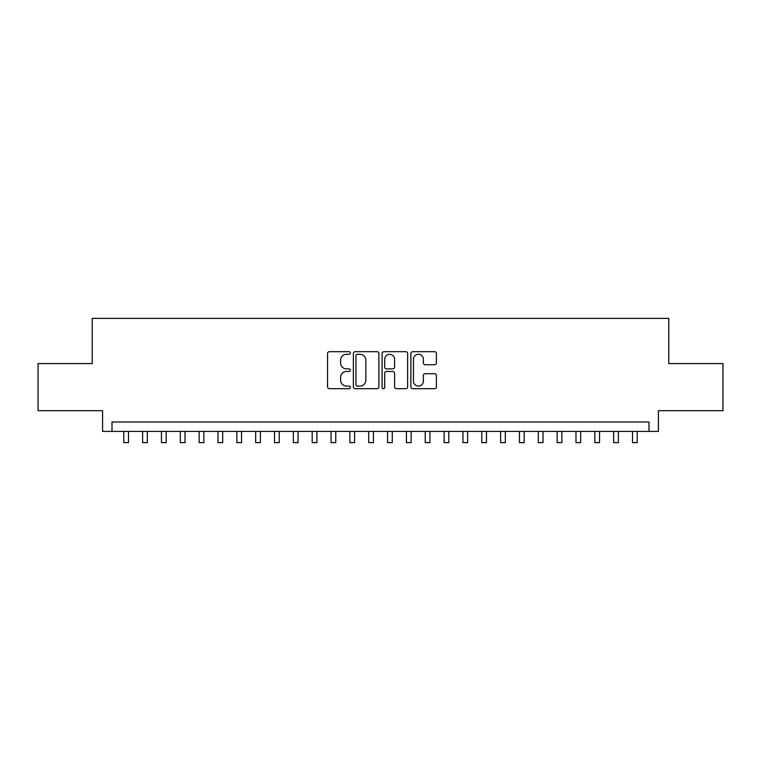 <?xml version="1.0" encoding="UTF-8"?>
<svg xmlns="http://www.w3.org/2000/svg" width="761" height="761" viewBox="0 0 761 761"><rect width="100%" height="100%" fill="white"/><g stroke="black" fill="none" stroke-linecap="round" stroke-linejoin="round"><path stroke-width="1.14" d="M350.355 352.98A1.294 1.294 0 0 0 349.061 351.687L329.408 351.687A1.845 1.845 0 0 0 327.563 353.542L327.563 386.826A1.845 1.845 0 0 0 329.408 388.681L349.061 388.681A1.294 1.294 0 0 0 350.355 387.387A1.294 1.294 0 0 0 349.061 386.093L346.512 386.093A5.917 5.917 0 0 1 340.595 380.167L340.595 377.399A5.917 5.917 0 0 1 346.512 371.482L349.061 371.482A1.294 1.294 0 0 0 350.355 370.188A1.294 1.294 0 0 0 349.061 368.885L346.512 368.885A5.917 5.917 0 0 1 340.595 362.968L340.595 360.2A5.917 5.917 0 0 1 346.512 354.284L349.061 354.284A1.294 1.294 0 0 0 350.355 352.98M434.55 364.728A1.845 1.845 0 0 0 436.395 362.883L436.395 353.542A1.845 1.845 0 0 0 434.55 351.687L412.728 351.687A1.845 1.845 0 0 0 410.873 353.542L410.873 386.826A1.845 1.845 0 0 0 412.728 388.681L434.55 388.681A1.845 1.845 0 0 0 436.395 386.826L436.395 375.544A1.845 1.845 0 0 0 434.55 373.699L425.209 373.699A1.845 1.845 0 0 0 423.363 375.544L423.363 381.147A4.947 4.947 0 0 1 418.417 386.093A4.947 4.947 0 0 1 413.47 381.147L413.47 359.23A4.947 4.947 0 0 1 418.417 354.284A4.947 4.947 0 0 1 423.363 359.23L423.363 362.883A1.845 1.845 0 0 0 425.209 364.728L434.55 364.728M649 431.42L658.417 431.42L658.417 410.693L722.95 410.693L722.95 363.587L668.776 363.587L668.776 318.374L92.224 318.374L92.224 363.587L38.05 363.587L38.05 410.693L102.583 410.693L102.583 431.42L649 431.42L649 422.003L112 422.003L112 431.42M378.883 353.542A1.845 1.845 0 0 0 377.028 351.687L355.206 351.687A1.845 1.845 0 0 0 353.361 353.542L353.361 386.826A1.845 1.845 0 0 0 355.206 388.681L377.028 388.681A1.845 1.845 0 0 0 378.883 386.826L378.883 353.542M383.972 351.687L405.794 351.687A1.845 1.845 0 0 1 407.639 353.542L407.639 386.826A1.845 1.845 0 0 1 405.794 388.681L396.452 388.681A1.845 1.845 0 0 1 394.598 386.826L394.598 373.328A1.845 1.845 0 0 0 392.752 371.482L386.559 371.482A1.845 1.845 0 0 0 384.705 373.328L384.705 387.387A1.294 1.294 0 0 1 383.411 388.681A1.294 1.294 0 0 1 382.117 387.387L382.117 353.542A1.845 1.845 0 0 1 383.972 351.687M357.242 354.284A1.294 1.294 0 0 0 355.948 355.577L355.948 384.79A1.294 1.294 0 0 0 357.242 386.093L359.924 386.093A5.917 5.917 0 0 0 365.841 380.167L365.841 360.2A5.917 5.917 0 0 0 359.924 354.284L357.242 354.284M394.598 359.316A4.947 4.947 0 0 0 389.651 354.369A4.947 4.947 0 0 0 384.705 359.316L384.705 367.04A1.845 1.845 0 0 0 386.559 368.885L392.752 368.885A1.845 1.845 0 0 0 394.598 367.04L394.598 359.316M123.777 431.42L123.777 442.626L128.495 442.626L128.495 431.42M142.621 431.42L142.621 442.626L147.33 442.626L147.33 431.42M161.465 431.42L161.465 442.626L166.174 442.626L166.174 431.42M180.309 431.42L180.309 442.626L185.018 442.626L185.018 431.42M199.144 431.42L199.144 442.626L203.862 442.626L203.862 431.42M217.988 431.42L217.988 442.626L222.697 442.626L222.697 431.42M236.833 431.42L236.833 442.626L241.541 442.626L241.541 431.42M255.677 431.42L255.677 442.626L260.386 442.626L260.386 431.42M274.512 431.42L274.512 442.626L279.23 442.626L279.23 431.42M293.356 431.42L293.356 442.626L298.065 442.626L298.065 431.42M312.2 431.42L312.2 442.626L316.909 442.626L316.909 431.42M331.045 431.42L331.045 442.626L335.753 442.626L335.753 431.42M349.879 431.42L349.879 442.626L354.588 442.626L354.588 431.42M368.724 431.42L368.724 442.626L373.432 442.626L373.432 431.42M387.568 431.42L387.568 442.626L392.276 442.626L392.276 431.42M406.412 431.42L406.412 442.626L411.121 442.626L411.121 431.42M425.247 431.42L425.247 442.626L429.955 442.626L429.955 431.42M444.091 431.42L444.091 442.626L448.8 442.626L448.8 431.42M462.935 431.42L462.935 442.626L467.644 442.626L467.644 431.42M481.77 431.42L481.77 442.626L486.488 442.626L486.488 431.42M500.614 431.42L500.614 442.626L505.323 442.626L505.323 431.42M519.459 431.42L519.459 442.626L524.167 442.626L524.167 431.42M538.303 431.42L538.303 442.626L543.012 442.626L543.012 431.42M557.138 431.42L557.138 442.626L561.856 442.626L561.856 431.42M575.982 431.42L575.982 442.626L580.691 442.626L580.691 431.42M594.826 431.42L594.826 442.626L599.535 442.626L599.535 431.42M613.67 431.42L613.67 442.626L618.379 442.626L618.379 431.42M632.505 431.42L632.505 442.626L637.223 442.626L637.223 431.42"/></g></svg>
